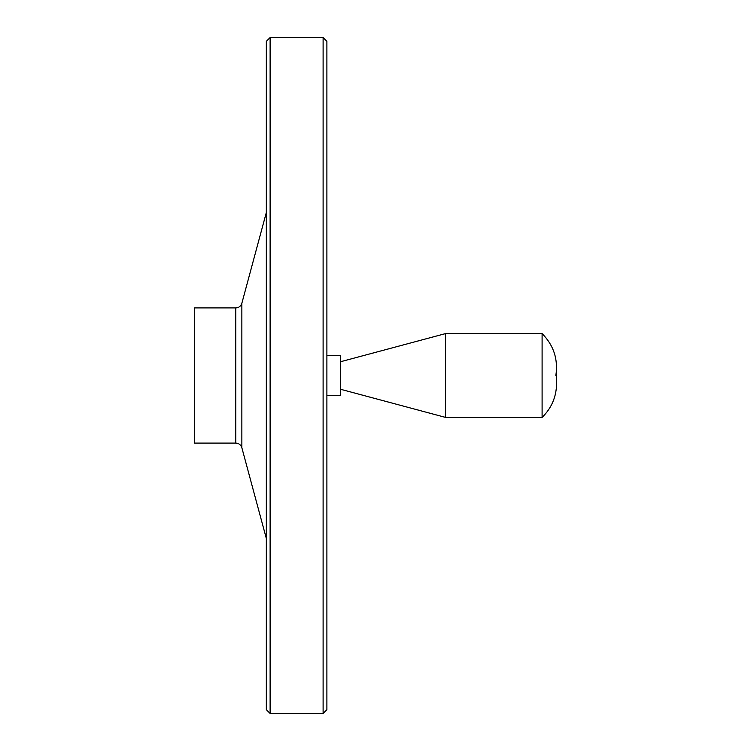<?xml version="1.0" encoding="UTF-8"?>
<svg xmlns="http://www.w3.org/2000/svg" width="751" height="751" viewBox="0 0 751 751"><rect width="100%" height="100%" fill="white"/><g stroke="black" fill="none" stroke-linecap="round" stroke-linejoin="round"><path stroke-width="1.13" d="M194.415 307.91L194.415 443.09L235.776 443.09L235.776 307.91L194.415 307.91M266.333 212.505L241.86 303.244C240.883 306.173 238.856 307.722 235.776 307.91M266.333 111.326L266.333 639.674M266.333 41.333L266.333 709.667L270.116 713.45L270.116 37.55L266.333 41.333M323.108 37.55L323.108 713.45L326.892 709.667L326.892 41.333L323.108 37.55L270.116 37.55M326.892 355.383L340.597 355.383L340.597 395.617L326.892 395.617M340.597 361.719L445.55 333.594L445.55 417.406L340.597 389.281M555.862 375.5C558.256 359.241 553.675 345.272 542.1 333.594L542.1 417.406L445.55 417.406M542.1 333.594L445.55 333.594M241.86 303.244L241.86 447.756C240.883 444.836 238.856 443.278 235.776 443.09M241.86 447.756L266.333 538.495M323.108 713.45L270.116 713.45M542.1 417.406C551.525 408.168 556.36 396.932 556.585 383.686L556.585 367.314"/></g></svg>
